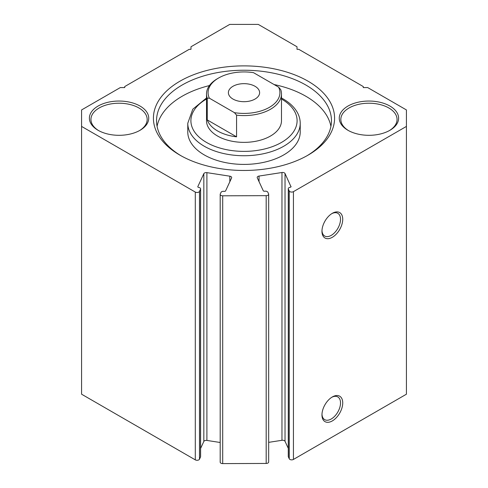 <?xml version="1.0" encoding="UTF-8"?>
<svg xmlns="http://www.w3.org/2000/svg" width="488" height="488" viewBox="0 0 488 488"><rect width="100%" height="100%" fill="white"/><g stroke="black" fill="none" stroke-linecap="round" stroke-linejoin="round"><path stroke-width="0.73" d="M222.699 195.81L222.699 463.6A2.501 1.446 180 0 1 220.918 463.179A2.501 1.446 180 0 1 220.186 462.154L220.186 194.37A2.501 1.446 0 0 0 220.918 195.389A2.501 1.446 0 0 0 222.699 195.81L266.186 195.657A2.501 1.446 0 0 0 268.668 194.212A2.501 1.446 0 0 0 268.589 193.84L267.845 192.241A2.501 1.446 0 0 0 264.783 191.223A1.25 0.72 180 0 1 263.252 190.716L257.274 177.821A2.501 1.446 180 0 1 257.188 177.449A2.501 1.446 180 0 1 259.036 176.058L259.036 181.634M229.83 181.768L229.83 176.192A2.501 1.446 180 0 1 230.946 176.564A2.501 1.446 180 0 1 231.678 177.583A2.501 1.446 180 0 1 231.593 177.955L225.615 190.851A1.25 0.72 180 0 1 224.084 191.357A2.501 1.446 0 0 0 221.021 192.376L220.271 193.992A2.501 1.446 0 0 0 220.186 194.37M288.274 448.313L285.029 441.317A2.501 1.446 0 0 0 284.382 440.67A2.501 1.446 0 0 0 281.966 440.298L268.668 442.354M281.966 440.298L281.966 172.508A2.501 1.446 180 0 1 284.382 172.88A2.501 1.446 180 0 1 285.029 173.533L285.029 441.317M179.95 155.153L179.95 155.153A90.585 52.295 180 0 1 179.95 81.197A90.585 52.295 180 0 1 308.05 81.197A90.585 52.295 180 0 1 308.05 155.153A90.585 52.295 180 0 1 179.95 155.153M306.928 155.794A87.462 50.496 0 0 0 331.462 120.725A87.462 50.496 0 0 0 305.842 85.022A87.462 50.496 0 0 0 210.529 74.078A87.462 50.496 0 0 0 156.538 120.725A87.462 50.496 0 0 0 181.072 155.794M332.346 213.305L332.346 213.305A14.683 8.473 -60 0 1 342.728 219.295A14.683 8.473 -60 0 1 332.346 237.278A14.683 8.473 -60 0 1 321.964 231.281A14.683 8.473 -60 0 1 332.346 213.305L332.346 213.305M321.982 230.623A13.121 7.576 120 0 0 324.685 236.015A13.121 7.576 120 0 0 331.242 235.362A13.121 7.576 120 0 0 339.813 223.803A13.121 7.576 120 0 0 337.8 213.293A13.121 7.576 120 0 0 331.779 213.653M332.346 396.933L332.346 396.933A14.683 8.473 -60 0 1 342.728 402.923A14.683 8.473 -60 0 1 332.346 420.906A14.683 8.473 -60 0 1 321.964 414.91A14.683 8.473 -60 0 1 332.346 396.933L332.346 396.933M321.982 414.245A13.121 7.576 120 0 0 324.685 419.643A13.121 7.576 120 0 0 331.242 418.991A13.121 7.576 120 0 0 339.813 407.431A13.121 7.576 120 0 0 337.8 396.921A13.121 7.576 120 0 0 331.779 397.275M206.516 93.946L206.516 120.725A37.485 21.643 0 0 0 217.495 136.03A37.485 21.643 0 0 0 258.341 140.721A37.485 21.643 0 0 0 281.484 120.725L281.484 93.946A37.485 21.643 180 0 1 270.505 109.251A37.485 21.643 180 0 1 236.564 115.156L236.564 136.835A37.485 21.643 180 0 1 207.26 119.92L207.26 98.241A37.485 21.643 180 0 1 206.516 93.946A37.485 21.643 180 0 1 217.495 78.647L218.6 78.007A35.923 20.74 0 0 0 209.37 98.179L234.454 112.667A35.923 20.74 0 0 0 269.4 107.336A35.923 20.74 0 0 0 278.63 87.163L280.74 89.652A37.485 21.643 180 0 1 281.484 93.946M204.246 154.903A56.224 32.458 0 0 0 265.515 161.937A56.224 32.458 0 0 0 300.224 131.949L300.224 123.275A56.224 32.458 180 0 1 265.515 153.269A56.224 32.458 180 0 1 204.246 146.229A56.224 32.458 180 0 1 187.776 123.275L187.776 131.949A56.224 32.458 0 0 0 204.246 154.903M330.919 126.337A87.462 50.496 0 0 0 305.842 96.246A87.462 50.496 0 0 0 274.079 84.534M209.444 85.565A87.462 50.496 0 0 0 157.081 126.337M98.076 130.29L98.076 130.29A29.676 17.135 180 0 1 98.076 106.061A29.676 17.135 180 0 1 140.044 106.061A29.676 17.135 180 0 1 140.044 130.29A29.676 17.135 180 0 1 98.076 130.29M139.476 130.607A28.115 16.232 0 0 0 147.169 119.45A28.115 16.232 0 0 0 138.934 107.976A28.115 16.232 0 0 0 108.299 104.456A28.115 16.232 0 0 0 90.945 119.45A28.115 16.232 0 0 0 98.643 130.607M347.956 130.29L347.956 130.29A29.676 17.135 180 0 1 347.962 106.061A29.676 17.135 180 0 1 389.924 106.061A29.676 17.135 180 0 1 389.924 130.29A29.676 17.135 180 0 1 347.956 130.29M389.357 130.607A28.115 16.232 0 0 0 397.055 119.45A28.115 16.232 0 0 0 388.82 107.976A28.115 16.232 0 0 0 358.186 104.456A28.115 16.232 0 0 0 340.831 119.45A28.115 16.232 0 0 0 348.524 130.607M293.44 191.644L293.44 459.434A2.501 1.446 180 0 1 289.256 458.787L289.256 190.997A2.501 1.446 0 0 0 293.44 191.644L406.425 126.416L406.425 109.94L367.684 87.572L363.267 87.572L363.267 86.553L298.778 49.318L297.009 49.318L297.009 46.769L258.268 24.4L229.732 24.4L190.991 46.769L190.991 49.318L189.222 49.318L124.733 86.553L124.733 87.572L120.316 87.572L81.575 109.94L81.575 126.416L195.298 192.071A2.501 1.446 0 0 0 199.476 191.424L199.476 459.214A2.501 1.446 180 0 1 195.298 459.861L195.298 192.071M200.507 189.204A2.501 1.446 0 0 0 200.592 188.832L200.592 456.622A2.501 1.446 180 0 1 200.507 456.994L200.507 189.204L199.476 191.424M200.592 188.832A2.501 1.446 0 0 0 198.738 187.435A1.25 0.72 180 0 1 197.811 186.739A1.25 0.72 180 0 1 197.853 186.556L197.853 186.928M220.186 442.488L206.9 440.432A2.501 1.446 0 0 0 203.838 441.451L203.838 173.661L197.853 186.556M203.838 173.661A2.501 1.446 180 0 1 206.9 172.642L206.9 440.432M229.83 176.192L206.9 172.642M281.966 172.508L259.036 176.058M291.013 186.794L285.029 173.533M291.013 186.422A1.25 0.72 180 0 1 291.055 186.605A1.25 0.72 180 0 1 290.128 187.3A2.501 1.446 0 0 0 288.274 188.697A2.501 1.446 0 0 0 288.359 189.069L288.359 456.86A2.501 1.446 180 0 1 288.274 456.487L288.274 188.697M289.256 190.997L288.359 189.069M293.44 459.434L406.425 394.2L406.425 126.416M289.256 458.787L288.359 456.86M268.668 194.212L268.668 462.002A2.501 1.446 180 0 1 266.186 463.447L266.186 195.657M222.699 463.6L266.186 463.447M203.838 441.451L200.592 448.448M200.507 456.994L199.476 459.214M81.575 126.416L81.575 394.2L195.298 459.861M255.041 86.297A15.616 9.016 -0 0 0 238.022 84.345A15.616 9.016 -0 0 0 228.384 92.671A15.616 9.016 -0 0 0 232.959 99.046A15.616 9.016 -0 0 0 249.978 101.004A15.616 9.016 -0 0 0 259.616 92.671A15.616 9.016 -0 0 0 255.041 86.297M278.63 87.163L253.546 72.681A35.923 20.74 0 0 0 218.6 78.007M207.26 98.241L209.37 98.179M234.454 112.667L236.564 115.156M207.26 119.92L236.564 136.835M206.516 99.009A53.1 30.659 0 0 0 206.454 142.404A53.1 30.659 0 0 0 281.546 142.404A53.1 30.659 0 0 0 281.546 99.046A53.1 30.659 0 0 0 281.484 99.009M300.224 123.275C300.205 119.426 299.187 115.717 297.161 112.155C294.16 106.994 289.482 102.572 283.107 98.893L281.484 97.99M206.516 97.99L192.784 109.208L187.776 123.275"/></g></svg>
